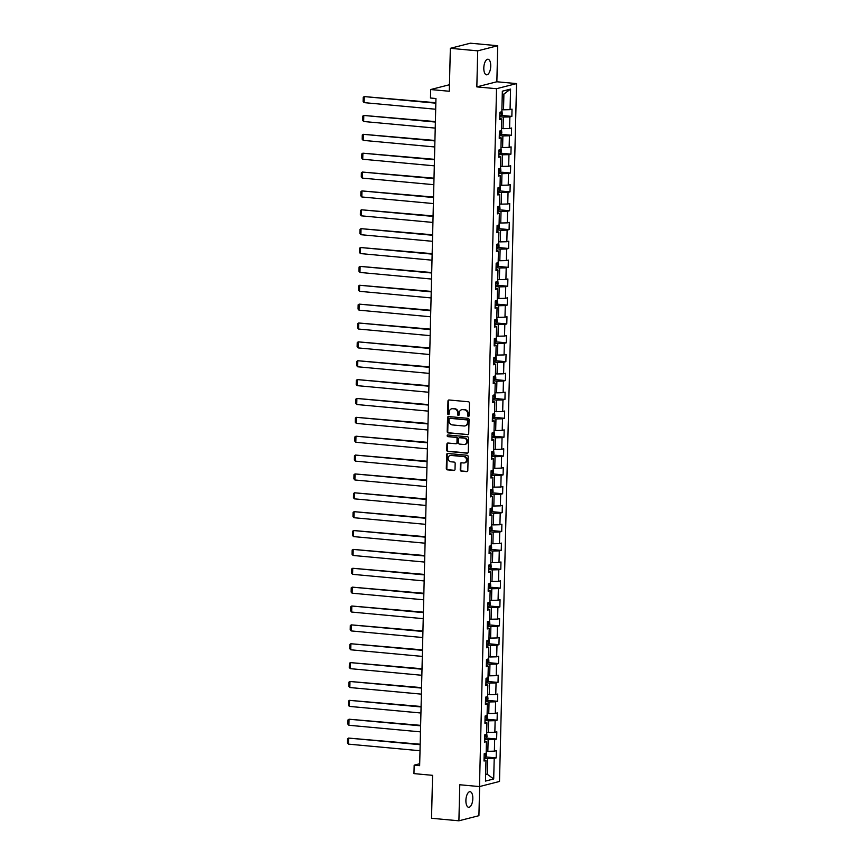 <?xml version="1.0" encoding="UTF-8"?>
<svg xmlns="http://www.w3.org/2000/svg" width="864" height="864" viewBox="0 0 864 864"><rect width="100%" height="100%" fill="white"/><g stroke="black" fill="none" stroke-linecap="round" stroke-linejoin="round"><path stroke-width="1.3" d="M468.374 416.437A0.842 0.745 -104.4 0 0 469.141 415.67L469.454 403.056A1.199 1.069 -104.4 0 0 468.407 401.771L449.064 399.989A1.199 1.069 -104.4 0 0 447.962 401.08L447.649 413.694A0.842 0.745 -104.4 0 0 449.161 413.834L449.194 412.193A3.834 3.413 -104.4 0 1 452.725 408.715L454.345 408.866A3.834 3.413 -104.4 0 1 457.682 412.981L457.65 414.612A0.842 0.745 -104.4 0 0 459.151 414.752L459.194 413.122A3.834 3.413 -104.4 0 1 462.726 409.633L464.335 409.784A3.834 3.413 -104.4 0 1 467.683 413.899L467.64 415.53A0.842 0.745 -104.4 0 0 468.374 416.437M472.824 798.606A7.819 3.402 95.3 0 0 470.081 791.705A7.819 3.402 95.3 0 0 465.901 800.377A7.819 3.402 95.3 0 0 468.644 807.278A7.819 3.402 95.3 0 0 472.824 798.606M490.73 66.15A7.819 3.402 95.3 0 0 487.987 59.249A7.819 3.402 95.3 0 0 483.808 67.921A7.819 3.402 95.3 0 0 486.551 74.822A7.819 3.402 95.3 0 0 490.73 66.15M460.231 469.854A1.199 1.069 -104.4 0 0 461.279 471.139L466.7 471.636A1.199 1.069 -104.4 0 0 467.802 470.556L468.148 456.538A1.199 1.069 -104.4 0 0 467.1 455.252L447.757 453.47A1.199 1.069 -104.4 0 0 446.656 454.561L446.31 468.569A1.199 1.069 -104.4 0 0 447.358 469.854L453.913 470.459A1.199 1.069 -104.4 0 0 455.015 469.368L455.166 463.374A1.199 1.069 -104.4 0 0 454.118 462.089L450.868 461.786A3.208 2.851 -104.4 0 1 451.019 455.436L463.752 456.613A3.208 2.851 -104.4 0 1 463.601 462.964L461.484 462.769A1.199 1.069 -104.4 0 0 460.372 463.86L460.231 469.854L460.771 469.714A1.199 1.069 -104.4 0 0 461.819 470.999L467.24 471.506A1.199 1.069 -104.4 0 0 467.284 471.506L466.7 471.636M477.716 50.846L476.831 86.886L496.854 81.767L497.729 45.727L477.716 50.846L450.349 48.319L449.291 91.26L430.682 89.543L430.477 98.01L435.953 98.518L419.645 765.655L414.169 765.158L413.964 773.615L432.572 775.332L431.525 818.273L458.903 820.8L478.915 815.681L479.628 786.542M476.831 86.886L496.541 88.711L479.488 786.575L459.778 784.76L458.903 820.8M467.608 434.722A1.199 1.069 -104.4 0 0 468.709 433.631L469.055 419.623A1.199 1.069 -104.4 0 0 468.007 418.338L448.664 416.545A1.199 1.069 -104.4 0 0 447.552 417.636L447.217 431.644A1.199 1.069 -104.4 0 0 448.265 432.929L468.148 434.581A1.199 1.069 -104.4 0 0 468.191 434.581M468.601 438.08L468.256 452.088A1.199 1.069 -104.4 0 1 467.154 453.179L447.811 451.397A1.199 1.069 -104.4 0 1 446.764 450.112L446.915 444.107A1.199 1.069 -104.4 0 1 448.016 443.027L455.857 443.75A1.199 1.069 -104.4 0 0 456.959 442.66L457.056 438.685A1.199 1.069 -104.4 0 0 456.008 437.4L447.844 436.644A0.842 0.745 -104.4 0 1 447.887 434.981L467.554 436.795A1.199 1.069 -104.4 0 1 468.601 438.08M450.349 48.319L470.362 43.2L497.729 45.727M496.541 88.711L516.553 83.592L499.5 781.456L479.488 786.575M485.676 756.94L496.184 757.901L496.357 750.654L494.381 751.151L494.662 739.541L496.638 739.033L496.822 731.776L494.845 732.283L495.126 720.673L497.102 720.166L497.275 712.908L495.31 713.416L495.59 701.806L497.567 701.298L497.74 694.04L495.763 694.548L496.055 682.938L498.02 682.43L498.204 675.173L496.228 675.68L496.508 664.07L498.485 663.563L498.668 656.305L496.692 656.813L496.973 645.203L498.949 644.695L499.122 637.438L497.146 637.945L497.437 626.335L499.403 625.828L499.586 618.57L497.61 619.078L497.891 607.468L499.867 606.96L500.051 599.702L498.074 600.21L498.355 588.6L500.332 588.092L500.504 580.835L498.528 581.342L498.82 569.732L500.796 569.225L500.969 561.967L498.992 562.475L499.273 550.865L501.25 550.357L501.433 543.1L499.457 543.607L499.738 531.997L501.714 531.49L501.887 524.232L499.921 524.74L500.202 513.13L502.178 512.622L502.351 505.364L500.375 505.872L500.666 494.262L502.632 493.754L502.816 486.497L500.839 487.004L501.12 475.394L503.096 474.887L503.269 467.629L501.304 468.137L501.584 456.527L503.561 456.019L503.734 448.762L501.757 449.269L502.049 437.659L504.014 437.152L504.198 429.894L502.222 430.402L502.502 418.792L504.479 418.284L504.662 411.026L502.686 411.534L502.967 399.924L504.943 399.416L505.116 392.159L503.14 392.666L503.431 381.056L505.408 380.549L505.58 373.291L503.604 373.799L503.885 362.189L505.861 361.681L506.045 354.424L504.068 354.931L504.349 343.321L506.326 342.814L506.498 335.556L504.533 336.064L504.814 324.454L506.79 323.946L506.963 316.688L504.986 317.196L505.278 305.586L507.244 305.078L507.427 297.821L505.451 298.328L505.732 286.718L507.708 286.211L507.881 278.953L505.915 279.461L506.196 267.851L508.172 267.343L508.345 260.086L506.369 260.593L506.66 248.983L508.626 248.476L508.81 241.218L506.833 241.726L507.114 230.116L509.09 229.608L509.274 222.35L507.298 222.858L507.578 211.248L509.555 210.74L509.728 203.483L507.751 203.99L508.043 192.38L510.019 191.873L510.192 184.615L508.216 185.123L508.496 173.513L510.473 173.005L510.656 165.748L508.68 166.255L508.961 154.645L510.937 154.138L511.11 146.88L509.144 147.388L509.425 135.778L511.402 135.27L511.574 128.012L509.598 128.52L509.879 116.91L511.855 116.402L512.039 109.145L510.062 109.652L510.559 89.089L502.34 91.195L501.844 111.758L499.867 112.255L499.684 119.513L501.66 119.005L499.716 118.174M496.184 757.901L494.208 758.408L493.7 778.972L485.482 781.078L485.978 760.514L484.013 761.022L484.186 753.764L486.162 753.257L486.443 741.647L484.466 742.154L484.65 734.897L486.626 734.389L486.907 722.779L484.931 723.287L485.104 716.029L487.08 715.522L487.372 703.912L485.395 704.419L485.568 697.162L487.544 696.654L487.825 685.044L485.849 685.552L486.032 678.294L488.009 677.786L488.29 666.176L486.313 666.684L486.497 659.426L488.462 658.919L488.754 647.309L486.778 647.816L486.95 640.559L488.927 640.051L489.208 628.441L487.242 628.949L487.415 621.691L489.391 621.184L489.672 609.574L487.696 610.081L487.879 602.824L489.845 602.316L490.136 590.706L488.16 591.214L488.333 583.956L490.309 583.448L490.59 571.838L488.624 572.346L488.797 565.088L490.774 564.581L491.054 552.971L489.078 553.478L489.262 546.221L491.238 545.713L491.519 534.103L489.542 534.611L489.715 527.353L491.692 526.846L491.983 515.236L490.007 515.743L490.18 508.486L492.156 507.978L492.437 496.368L490.46 496.876L490.644 489.618L492.62 489.11L492.901 477.5L490.925 478.008L491.108 470.75L493.074 470.243L493.366 458.633L491.389 459.14L491.562 451.883L493.538 451.375L493.819 439.765L491.854 440.273L492.026 433.015L494.003 432.508L494.284 420.898L492.307 421.405L492.491 414.148L494.456 413.64L494.748 402.03L492.772 402.538L492.944 395.28L494.921 394.772L495.202 383.162L493.236 383.67L493.409 376.412L495.385 375.905L495.666 364.295L493.69 364.792L493.873 357.545L495.85 357.037L496.13 345.427L494.154 345.924L494.327 338.677L496.303 338.17L496.584 326.56L494.618 327.056L494.791 319.81L496.768 319.302L497.048 307.692L495.072 308.189L495.256 300.942L497.232 300.434L497.513 288.824L495.536 289.321L495.709 282.064L497.686 281.567L497.977 269.957L496.001 270.454L496.174 263.196L498.15 262.699L498.431 251.089L496.454 251.586L496.638 244.328L498.614 243.832L498.895 232.222L496.919 232.718L497.102 225.461L499.068 224.964L499.36 213.354L497.383 213.851L497.556 206.593L499.532 206.096L499.813 194.486L497.848 194.983L498.02 187.726L499.997 187.229L500.278 175.619L498.301 176.116L498.485 168.858L500.45 168.361L500.742 156.751L498.766 157.248L498.938 149.99L500.915 149.494L501.196 137.873L499.23 138.38L499.403 131.123L501.379 130.626L501.66 119.005M484.542 739.357L488.128 739.692L487.836 751.302L486.216 751.151M487.836 751.302L494.381 751.151M488.128 739.692L494.662 739.541M486.443 741.647L484.499 740.804M484.996 720.49L488.581 720.824L488.3 732.434L486.67 732.283M488.3 732.434L494.845 732.283M488.581 720.824L495.126 720.673M486.907 722.779L484.963 721.937M485.46 701.622L489.046 701.957L488.765 713.567L487.134 713.416M488.765 713.567L495.31 713.416M489.046 701.957L495.59 701.806M487.372 703.912L485.428 703.069M485.924 682.754L489.51 683.089L489.218 694.699L487.598 694.548M489.218 694.699L495.763 694.548M489.51 683.089L496.055 682.938M487.825 685.044L485.881 684.202M486.378 663.887L489.964 664.222L489.683 675.832L488.052 675.68M489.683 675.832L496.228 675.68M489.964 664.222L496.508 664.07M488.29 666.176L486.346 665.334M486.842 645.019L490.428 645.354L490.147 656.964L488.516 656.813M490.147 656.964L496.692 656.813M490.428 645.354L496.973 645.203M488.754 647.309L486.81 646.466M487.307 626.152L490.892 626.486L490.612 638.096L488.981 637.945M490.612 638.096L497.146 637.945M490.892 626.486L497.437 626.335M489.208 628.441L487.274 627.599M487.771 607.284L491.357 607.619L491.065 619.229L489.445 619.078M491.065 619.229L497.61 619.078M491.357 607.619L497.891 607.468M489.672 609.574L487.728 608.731M488.225 588.416L491.81 588.751L491.53 600.361L489.899 600.21M491.53 600.361L498.074 600.21M491.81 588.751L498.355 588.6M490.136 590.706L488.192 589.864M488.689 569.549L492.275 569.884L491.994 581.494L490.363 581.342M491.994 581.494L498.528 581.342M492.275 569.884L498.82 569.732M490.59 571.838L488.657 570.996M489.154 550.681L492.739 551.016L492.448 562.626L490.828 562.475M492.448 562.626L498.992 562.475M492.739 551.016L499.273 550.865M491.054 552.971L489.11 552.128M489.607 531.814L493.193 532.148L492.912 543.758L491.281 543.607M492.912 543.758L499.457 543.607M493.193 532.148L499.738 531.997M491.519 534.103L489.575 533.261M490.072 512.946L493.657 513.281L493.376 524.891L491.746 524.74M493.376 524.891L499.921 524.74M493.657 513.281L500.202 513.13M491.983 515.236L490.039 514.393M490.536 494.078L494.122 494.413L493.83 506.023L492.21 505.872M493.83 506.023L500.375 505.872M494.122 494.413L500.666 494.262M492.437 496.368L490.493 495.526M490.99 475.211L494.575 475.546L494.294 487.156L492.664 487.004M494.294 487.156L500.839 487.004M494.575 475.546L501.12 475.394M492.901 477.5L490.957 476.658M491.454 456.343L495.04 456.678L494.759 468.288L493.128 468.137M494.759 468.288L501.304 468.137M495.04 456.678L501.584 456.527M493.366 458.633L491.422 457.79M491.918 437.476L495.504 437.81L495.223 449.42L493.592 449.269M495.223 449.42L501.757 449.269M495.504 437.81L502.049 437.659M493.819 439.765L491.886 438.923M492.383 418.608L495.958 418.943L495.677 430.553L494.057 430.402M495.677 430.553L502.222 430.402M495.958 418.943L502.502 418.792M494.284 420.898L492.34 420.055M492.836 399.74L496.422 400.075L496.141 411.685L494.51 411.534M496.141 411.685L502.686 411.534M496.422 400.075L502.967 399.924M494.748 402.03L492.804 401.188M493.301 380.873L496.886 381.208L496.606 392.818L494.975 392.666M496.606 392.818L503.14 392.666M496.886 381.208L503.431 381.056M495.202 383.162L493.268 382.32M493.765 362.005L497.351 362.34L497.059 373.95L495.439 373.799M497.059 373.95L503.604 373.799M497.351 362.34L503.885 362.189M495.666 364.295L493.722 363.452M494.219 343.138L497.804 343.472L497.524 355.082L495.893 354.931M497.524 355.082L504.068 354.931M497.804 343.472L504.349 343.321M496.13 345.427L494.186 344.585M494.683 324.27L498.269 324.605L497.988 336.215L496.357 336.064M497.988 336.215L504.533 336.064M498.269 324.605L504.814 324.454M496.584 326.56L494.651 325.717M495.148 305.402L498.733 305.737L498.442 317.347L496.822 317.196M498.442 317.347L504.986 317.196M498.733 305.737L505.278 305.586M497.048 307.692L495.104 306.85M495.601 286.535L499.187 286.87L498.906 298.48L497.275 298.328M498.906 298.48L505.451 298.328M499.187 286.87L505.732 286.718M497.513 288.824L495.569 287.982M496.066 267.667L499.651 268.002L499.37 279.612L497.74 279.461M499.37 279.612L505.915 279.461M499.651 268.002L506.196 267.851M497.977 269.957L496.033 269.114M496.53 248.8L500.116 249.134L499.824 260.744L498.204 260.593M499.824 260.744L506.369 260.593M500.116 249.134L506.66 248.983M498.431 251.089L496.498 250.247M496.984 229.932L500.569 230.267L500.288 241.877L498.658 241.726M500.288 241.877L506.833 241.726M500.569 230.267L507.114 230.116M498.895 232.222L496.951 231.379M497.448 211.064L501.034 211.399L500.753 223.009L499.122 222.858M500.753 223.009L507.298 222.858M501.034 211.399L507.578 211.248M499.36 213.354L497.416 212.512M497.912 192.197L501.498 192.532L501.217 204.142L499.586 203.99M501.217 204.142L507.751 203.99M501.498 192.532L508.043 192.38M499.813 194.486L497.88 193.644M498.377 173.329L501.962 173.664L501.671 185.274L500.051 185.123M501.671 185.274L508.216 185.123M501.962 173.664L508.496 173.513M500.278 175.619L498.334 174.776M498.83 154.462L502.416 154.796L502.135 166.406L500.504 166.255M502.135 166.406L508.68 166.255M502.416 154.796L508.961 154.645M500.742 156.751L498.798 155.909M499.295 135.594L502.88 135.918L502.6 147.539L500.969 147.388M502.6 147.539L509.144 147.388M502.88 135.918L509.425 135.778M501.196 137.873L499.262 137.041M499.759 116.726L503.345 117.05L503.053 128.671L501.433 128.52M503.053 128.671L509.598 128.52M503.345 117.05L509.879 116.91M510.559 89.089L503.906 94.079L503.518 109.804L501.887 109.652M503.518 109.804L510.062 109.652M496.854 81.767L516.553 83.592M419.688 763.744L414.169 765.158M449.453 84.737L430.682 89.543M503.906 94.079L502.265 94.5M485.654 774.133L487.274 774.284L487.663 758.56L484.078 758.225M485.633 774.706L487.274 774.284L493.7 778.972M487.663 758.56L494.208 758.408M485.978 760.514L484.045 759.672M501.358 115.43L511.855 116.402M500.893 134.298L511.402 135.27M500.429 153.166L510.937 154.138M499.975 172.033L510.473 173.005M499.511 190.901L510.019 191.873M499.046 209.768L509.555 210.74M498.582 228.636L509.09 229.608M498.128 247.504L508.626 248.476M497.664 266.371L508.172 267.343M497.2 285.239L507.708 286.211M496.746 304.106L507.244 305.078M496.282 322.974L506.79 323.946M495.817 341.842L506.326 342.814M495.364 360.709L505.861 361.681M494.899 379.577L505.408 380.549M494.435 398.444L504.943 399.416M493.981 417.312L504.479 418.284M493.517 436.18L504.014 437.152M493.052 455.047L503.561 456.019M492.588 473.915L503.096 474.887M492.134 492.782L502.632 493.754M491.67 511.65L502.178 512.622M491.206 530.518L501.714 531.49M490.752 549.385L501.25 550.357M490.288 568.253L500.796 569.225M489.823 587.131L500.332 588.092M489.37 605.999L499.867 606.96M488.905 624.866L499.403 625.828M488.441 643.734L498.949 644.695M487.976 662.602L498.485 663.563M487.523 681.469L498.02 682.43M487.058 700.337L497.567 701.298M486.594 719.204L497.102 720.166M486.14 738.072L496.638 739.033M468.86 416.286A0.842 0.745 -104.4 0 1 468.18 415.4L468.223 413.77A3.834 3.413 -104.4 0 0 464.875 409.644L464.335 409.784M461.948 409.666A3.834 3.413 -104.4 0 1 463.266 409.504L464.875 409.644M451.958 408.737A3.834 3.413 -104.4 0 1 453.265 408.575L454.885 408.726A3.834 3.413 -104.4 0 1 458.233 412.841L458.19 414.472A0.842 0.745 -104.4 0 0 458.86 415.368M449.021 399.989A1.199 1.069 -104.4 0 0 448.502 400.939L448.189 413.554A0.842 0.745 -104.4 0 0 448.87 414.45M448.61 416.545A1.199 1.069 -104.4 0 0 448.092 417.496L447.757 431.503A1.199 1.069 -104.4 0 0 448.805 432.799L468.148 434.581M467.51 420.79A0.842 0.745 -104.4 0 0 466.787 419.893L449.798 418.316A0.842 0.745 -104.4 0 0 449.032 419.083L448.988 420.8A3.834 3.413 -104.4 0 0 452.336 424.915L463.936 425.995A3.834 3.413 -104.4 0 0 467.467 422.507L468.05 420.649A0.842 0.745 -104.4 0 0 467.327 419.753L466.787 419.893M449.906 418.295A0.842 0.745 -104.4 0 1 450.338 418.187L467.327 419.753M465.253 425.833A3.834 3.413 -104.4 0 0 468.007 422.366L467.467 422.507M468.05 420.649L468.007 422.366M447.962 443.016A1.199 1.069 -104.4 0 0 447.455 443.977L447.304 449.971A1.199 1.069 -104.4 0 0 448.351 451.256L467.694 453.038A1.199 1.069 -104.4 0 0 467.737 453.038M456.44 443.61A1.199 1.069 -104.4 0 0 457.499 442.519L457.596 438.545A1.199 1.069 -104.4 0 0 456.559 437.26L447.844 436.644M447.952 434.992A0.842 0.745 -104.4 0 0 448.384 436.504M464 444.496A3.208 2.851 -104.4 0 0 464.152 438.145L459.67 437.735A1.199 1.069 -104.4 0 0 458.568 438.826L458.471 442.8A1.199 1.069 -104.4 0 0 459.508 444.085L464 444.496M465.134 444.344A3.208 2.851 -104.4 0 0 464.692 438.005L464.152 438.145M460.21 437.594L459.67 437.735A1.199 1.069 -104.4 0 1 460.21 437.594L464.692 438.005M461.43 462.769A1.199 1.069 -104.4 0 0 460.912 463.72L460.771 469.714M464.746 462.812A3.208 2.851 -104.4 0 0 464.303 456.473L463.752 456.613M450.425 455.458A3.208 2.851 -104.4 0 1 451.559 455.296L464.303 456.473M447.714 453.47A1.199 1.069 -104.4 0 0 447.196 454.421L446.85 468.428A1.199 1.069 -104.4 0 0 447.898 469.714L454.453 470.318A1.199 1.069 -104.4 0 0 454.496 470.329M435.845 102.719L364.262 96.584L435.834 103.183M501.876 110.106L502.286 114.178L501.174 115.668L499.781 115.83M435.683 109.231L364.111 102.632L363.118 101.488L363.226 97.254L364.262 96.584L364.111 102.632M499.835 113.53L500.699 113.454L500.731 112.007M435.391 121.586L363.798 115.452L435.37 122.051M501.422 128.974L501.833 133.045L500.742 134.492L499.316 134.698M435.229 128.099L363.658 121.5L362.664 120.355L362.761 116.122L363.798 115.452L363.658 121.5M499.37 132.397L500.234 132.322L500.267 130.874M434.927 140.454L363.344 134.32L434.916 140.918M500.958 147.841L501.368 151.913L500.256 153.403L498.852 153.565M434.765 146.966L363.193 140.368L362.2 139.223L362.297 134.989L363.344 134.32L363.193 140.368M498.906 151.265L499.77 151.2L499.802 149.742M434.462 159.322L362.88 153.187L434.452 159.786M500.494 166.709L500.904 170.78L499.792 172.271L498.398 172.433M434.3 165.834L362.729 159.235L361.735 158.09L361.843 153.857L362.88 153.187L362.729 159.235M498.452 170.132L499.306 170.068L499.349 168.61M433.998 178.189L362.416 172.055L433.987 178.654M500.04 185.576L500.45 189.648L499.338 191.138L497.934 191.3M433.847 184.702L362.275 178.103L361.271 176.958L361.379 172.724L362.416 172.055L362.275 178.103M497.988 189L498.852 188.935L498.884 187.477M433.544 197.057L361.962 190.922L433.534 197.521M499.576 204.444L499.986 208.516L498.874 210.006L497.47 210.168M433.382 203.569L361.811 196.97L360.817 195.826L360.914 191.592L361.962 190.922L361.811 196.97M497.524 207.868L498.388 207.803L498.42 206.345M433.08 215.924L361.498 209.79L433.069 216.4M499.111 223.312L499.522 227.383L498.442 228.83L497.016 229.036M432.918 222.437L361.346 215.838L360.353 214.693L360.461 210.46L361.498 209.79L361.346 215.838M497.07 226.735L497.923 226.67L497.966 225.212M432.616 234.792L361.033 228.658L432.605 235.267M498.647 242.179L499.057 246.251L497.945 247.741L496.552 247.903M432.464 241.304L360.893 234.706L359.888 233.561L359.996 229.327L361.033 228.658L360.893 234.706M496.606 245.603L497.47 245.538L497.502 244.08M432.162 253.66L360.58 247.525L432.151 254.135M498.193 261.047L498.604 265.118L497.513 266.576L496.087 266.771M432 260.172L360.428 253.573L359.435 252.428L359.532 248.195L360.58 247.525L360.428 253.573M496.141 264.47L497.005 264.406L497.038 262.948M431.698 272.527L360.115 266.393L431.687 273.002M497.729 279.914L498.139 283.986L497.027 285.476L495.623 285.638M431.536 279.05L359.964 272.441L358.97 271.296L359.078 267.062L360.115 266.393L359.964 272.441M495.688 283.338L496.541 283.273L496.584 281.815M431.233 291.395L359.651 285.26L431.222 291.87M497.264 298.782L497.675 302.854L496.562 304.344L495.169 304.506M431.082 297.918L359.5 291.308L358.506 290.164L358.614 285.93L359.651 285.26L359.5 291.308M495.223 302.206L496.087 302.141L496.12 300.683M430.78 310.262L359.186 304.128L430.769 310.738M496.811 317.65L497.221 321.721L496.109 323.212L494.705 323.374M430.618 316.786L359.046 310.176L358.052 309.031L358.15 304.798L359.186 304.128L359.046 310.176M494.759 321.073L495.623 321.008L495.655 319.55M430.315 329.13L358.733 322.996L430.304 329.605M496.346 336.517L496.757 340.589L495.644 342.079L494.24 342.241M430.153 335.653L358.582 329.044L357.588 327.899L357.685 323.665L358.733 322.996L358.582 329.044M494.305 339.941L495.158 339.876L495.191 338.418M429.851 347.998L358.268 341.863L429.84 348.473M495.882 355.385L496.292 359.456L495.18 360.947L493.787 361.109M429.689 354.521L358.117 347.911L357.124 346.766L357.232 342.533L358.268 341.863L358.117 347.911M493.841 358.808L494.694 358.744L494.737 357.286M429.386 366.865L357.804 360.731L429.376 367.34M495.428 374.252L495.839 378.324L494.726 379.814L493.322 379.976M429.235 373.388L357.664 366.779L356.67 365.634L356.767 361.4L357.804 360.731L357.664 366.779M493.376 377.676L494.24 377.611L494.273 376.153M428.933 385.733L357.35 379.598L428.922 386.208M494.964 393.131L495.374 397.192L494.262 398.682L492.858 398.844M428.771 392.256L357.199 385.646L356.206 384.502L356.303 380.268L357.35 379.598L357.199 385.646M492.912 396.544L493.776 396.479L493.808 395.021M428.468 404.6L356.886 398.466L428.458 405.076M494.5 411.998L494.91 416.059L493.798 417.55L492.404 417.712M428.306 411.124L356.735 404.514L355.741 403.369L355.849 399.136L356.886 398.466L356.735 404.514M492.458 415.411L493.312 415.346L493.355 413.888M428.004 423.468L356.422 417.334L427.993 423.943M494.035 430.866L494.446 434.927L493.344 436.417L491.94 436.579M427.853 429.991L356.281 423.382L355.277 422.237L355.385 418.003L356.422 417.334L356.281 423.382M491.994 434.279L492.858 434.214L492.89 432.756M427.55 442.336L355.968 436.201L427.54 442.811M493.582 449.734L493.992 453.794L492.88 455.285L491.476 455.447M427.388 448.859L355.817 442.249L354.823 441.104L354.92 436.871L355.968 436.201L355.817 442.249M491.53 453.146L492.394 453.082L492.426 451.624M427.086 461.203L355.504 455.069L427.075 461.678M493.117 468.601L493.528 472.673L492.415 474.152L491.011 474.314M426.924 467.726L355.352 461.117L354.359 459.972L354.467 455.738L355.504 455.069L355.352 461.117M491.076 472.014L491.929 471.949L491.972 470.491M426.622 480.071L355.039 473.936L426.611 480.546M492.653 487.469L493.063 491.54L491.951 493.02L490.558 493.182M426.47 486.594L354.899 479.984L353.894 478.84L354.002 474.606L355.039 473.936L354.899 479.984M490.612 490.882L491.476 490.817L491.508 489.359M426.168 498.938L354.586 492.804L426.157 499.414M492.199 506.336L492.61 510.408L491.519 511.855L490.093 512.05M426.006 505.462L354.434 498.852L353.441 497.707L353.538 493.474L354.586 492.804L354.434 498.852M490.147 509.749L491.011 509.684L491.044 508.226M425.704 517.806L354.121 511.672L425.693 518.281M491.735 525.204L492.145 529.276L491.033 530.755L489.629 530.917M425.542 524.329L353.97 517.72L352.976 516.575L353.084 512.341L354.121 511.672L353.97 517.72M489.694 528.617L490.547 528.552L490.579 527.094M425.239 536.674L353.657 530.539L425.228 537.149M491.27 544.072L491.681 548.143L490.601 549.59L489.175 549.785M425.077 543.197L353.506 536.587L352.512 535.442L352.62 531.209L353.657 530.539L353.506 536.587M489.229 547.484L490.093 547.42L490.126 545.972M424.786 555.541L353.192 549.407L424.764 556.016M490.817 562.939L491.227 567.011L490.115 568.49L488.711 568.652M424.624 562.064L353.052 555.455L352.058 554.31L352.156 550.076L353.192 549.407L353.052 555.455M488.765 566.352L489.629 566.287L489.661 564.84M424.321 574.409L352.739 568.274L424.31 574.884M490.352 581.807L490.763 585.878L489.65 587.358L488.246 587.52M424.159 580.932L352.588 574.322L351.594 573.178L351.691 568.944L352.739 568.274L352.588 574.322M488.3 585.22L489.164 585.155L489.197 583.708M423.857 593.276L352.274 587.142L423.846 593.752M489.888 600.674L490.298 604.746L489.186 606.226L487.793 606.388M423.695 599.8L352.123 593.19L351.13 592.045L351.238 587.812L352.274 587.142L352.123 593.19M487.847 604.087L488.7 604.022L488.743 602.575M423.392 612.144L351.81 606.01L423.382 612.619M489.434 619.542L489.845 623.614L488.732 625.093L487.328 625.255M423.241 618.667L351.67 612.058L350.665 610.913L350.773 606.679L351.81 606.01L351.67 612.058M487.382 622.955L488.246 622.89L488.279 621.443M422.939 631.012L351.356 624.877L422.928 631.487M488.97 638.41L489.38 642.481L488.29 643.928L486.864 644.123M422.777 637.535L351.205 630.925L350.212 629.78L350.309 625.547L351.356 624.877L351.205 630.925M486.918 641.822L487.782 641.758L487.814 640.31M422.474 649.879L350.892 643.745L422.464 650.354M488.506 657.277L488.916 661.349L487.804 662.828L486.41 662.99M422.312 656.402L350.741 649.793L349.747 648.648L349.855 644.414L350.892 643.745L350.741 649.793M486.464 660.69L487.318 660.625L487.361 659.178M422.01 668.747L350.428 662.612L421.999 669.222M488.041 676.145L488.452 680.216L487.339 681.696L485.946 681.858M421.859 675.27L350.287 668.66L349.283 667.516L349.391 663.282L350.428 662.612L350.287 668.66M486 679.558L486.864 679.493L486.896 678.046M421.556 687.614L349.974 681.48L421.546 688.09M487.588 695.012L487.998 699.084L486.886 700.564L485.482 700.726M421.394 694.138L349.823 687.528L348.829 686.383L348.926 682.16L349.974 681.48L349.823 687.528M485.536 698.425L486.4 698.36L486.432 696.913M421.092 706.482L349.51 700.348L421.081 706.957M487.123 713.88L487.534 717.952L486.421 719.431L485.017 719.593M420.93 713.005L349.358 706.396L348.365 705.251L348.473 701.028L349.51 700.348L349.358 706.396M485.082 717.293L485.935 717.228L485.978 715.781M420.628 725.35L349.045 719.215L420.617 725.825M486.659 732.748L487.069 736.819L485.957 738.299L484.564 738.461M420.476 731.873L348.894 725.263L347.9 724.129L348.008 719.896L349.045 719.215L348.894 725.263M484.618 736.16L485.482 736.096L485.514 734.648M420.174 744.228L348.581 738.083L420.163 744.692M486.205 751.615L486.616 755.687L485.503 757.166L484.099 757.328M420.012 750.74L348.44 744.131L347.447 742.997L347.544 738.763L348.581 738.083L348.44 744.131M484.153 755.028L485.017 754.963L485.05 753.516M468.223 413.77L467.683 413.899M463.266 409.504L462.726 409.633M458.19 414.472L457.65 414.612M458.233 412.841L457.682 412.981M454.885 408.726L454.345 408.866M453.265 408.575L452.725 408.715M448.189 413.554L447.649 413.694M448.502 400.939L447.962 401.08M468.18 415.4L467.64 415.53M448.805 432.799L448.265 432.929M447.757 431.503L447.217 431.644M448.092 417.496L447.552 417.636M450.338 418.187L449.798 418.316M467.694 453.038L467.154 453.179M448.351 451.256L447.811 451.397M447.304 449.971L446.764 450.112M447.455 443.977L446.915 444.107M457.499 442.519L456.959 442.66M457.596 438.545L457.056 438.685M456.559 437.26L456.008 437.4M460.912 463.72L460.372 463.86M451.559 455.296L451.019 455.436M454.453 470.318L453.913 470.459M447.898 469.714L447.358 469.854M446.85 468.428L446.31 468.569M447.196 454.421L446.656 454.561M461.819 470.999L461.279 471.139M501.206 115.625L501.293 111.888M499.835 113.378L500.699 113.454M500.742 134.492L500.839 130.756M499.381 132.246L500.234 132.322M500.288 153.36L500.375 149.623M498.917 151.114L499.77 151.2M499.824 172.228L499.91 168.491M498.452 169.981L499.306 170.068M499.36 191.095L499.457 187.358M497.988 188.849L498.852 188.935M498.906 209.963L498.992 206.226M497.534 207.716L498.388 207.803M498.442 228.83L498.528 225.094M497.07 226.584L497.923 226.67M497.977 247.698L498.074 243.961M496.606 245.452L497.47 245.538M497.513 266.576L497.61 262.84M496.152 264.319L497.005 264.406M497.059 285.444L497.146 281.707M495.688 283.187L496.541 283.273M496.595 304.312L496.681 300.575M495.223 302.054L496.087 302.141M496.13 323.179L496.228 319.442M494.77 320.922L495.623 321.008M495.677 342.047L495.763 338.31M494.305 339.79L495.158 339.876M495.212 360.914L495.299 357.178M493.841 358.657L494.694 358.744M494.748 379.782L494.845 376.045M493.376 377.525L494.24 377.611M494.294 398.65L494.381 394.913M492.923 396.392L493.776 396.479M493.83 417.517L493.916 413.78M492.458 415.26L493.312 415.346M493.366 436.385L493.463 432.648M491.994 434.128L492.858 434.214M492.901 455.252L492.998 451.516M491.54 452.995L492.394 453.082M492.448 474.12L492.534 470.383M491.076 471.874L491.929 471.949M491.983 492.988L492.08 489.251M490.612 490.741L491.476 490.817M491.519 511.855L491.616 508.118M490.158 509.609L491.011 509.684M491.065 530.723L491.152 526.986M489.694 528.476L490.547 528.552M490.601 549.59L490.687 545.854M489.229 547.344L490.093 547.42M490.136 568.458L490.234 564.721M488.776 566.212L489.629 566.287M489.683 587.326L489.769 583.589M488.311 585.079L489.164 585.155M489.218 606.193L489.305 602.456M487.847 603.947L488.7 604.022M488.754 625.061L488.851 621.324M487.382 622.814L488.246 622.89M488.29 643.928L488.387 640.192M486.929 641.682L487.782 641.758M487.836 662.796L487.922 659.059M486.464 660.55L487.318 660.625M487.372 681.664L487.469 677.927M486 679.417L486.864 679.493M486.907 700.531L487.004 696.794M485.546 698.285L486.4 698.36M486.454 719.399L486.54 715.662M485.082 717.152L485.935 717.228M485.989 738.266L486.076 734.53M484.618 736.02L485.482 736.096M485.525 757.134L485.622 753.397M484.164 754.888L485.017 754.963M462.218 409.579L461.678 409.72M452.228 408.661L451.688 408.802M450.112 418.198L449.572 418.338M465.523 425.768L464.983 425.909M456.721 443.588L456.181 443.718M465.415 444.29L464.875 444.431M459.886 437.616L459.346 437.756M465.016 462.758L464.476 462.899M450.695 455.371L450.144 455.512"/></g></svg>
